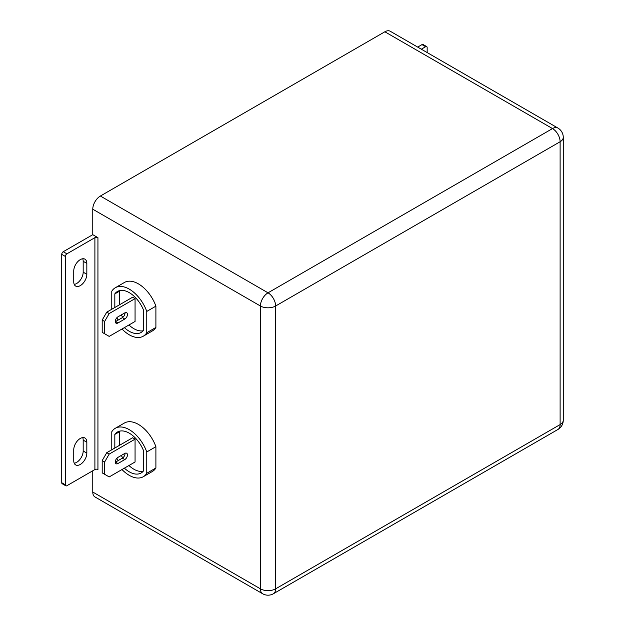 <?xml version="1.0" encoding="UTF-8"?>
<svg xmlns="http://www.w3.org/2000/svg" width="625" height="625" viewBox="0 0 625 625"><rect width="100%" height="100%" fill="white"/><g stroke="black" fill="none" stroke-linecap="round" stroke-linejoin="round"><path stroke-width="0.94" d="M82.719 258.758A9.25 5.344 -60 0 1 83.18 261.289L83.18 272.18A9.25 5.344 -60 0 1 76.641 283.516A9.25 5.344 -60 0 1 74.219 284.375M73.75 281.844A9.25 5.344 120 0 0 75.664 286.078A9.25 5.344 120 0 0 80.289 285.625A9.25 5.344 120 0 0 86.836 274.289L86.836 263.398A9.25 5.344 120 0 0 84.914 259.164A9.25 5.344 120 0 0 77.789 261.641A9.25 5.344 120 0 0 73.75 270.953L73.75 281.844M80.289 438.453A9.25 5.344 120 0 0 73.75 449.781L73.75 460.68A9.25 5.344 120 0 0 75.664 464.914A9.25 5.344 120 0 0 82.797 462.43A9.25 5.344 120 0 0 86.836 453.125L86.836 442.234A9.25 5.344 120 0 0 84.914 437.992A9.25 5.344 120 0 0 80.289 438.453M124.383 468.156A23.664 13.664 -120 0 0 129.281 471.828A23.664 13.664 -120 0 0 141.109 473A23.664 13.664 -120 0 0 143.727 470.594L143.727 451.109A23.664 13.664 -120 0 0 117.445 432.008A23.664 13.664 -120 0 0 114.828 434.422L114.828 448.031M128.945 465.523A23.664 13.664 -120 0 0 133.844 469.195A23.664 13.664 -120 0 0 143.172 471.297M121.992 469.539A27.969 16.148 -120 0 0 143.266 476.727A27.969 16.148 -120 0 0 146.773 473.258L146.773 451.961A27.969 16.148 -120 0 0 129.281 429.672A27.969 16.148 -120 0 0 115.297 428.281A27.969 16.148 -120 0 0 111.781 431.758L111.781 449.781M143.266 476.727L152.391 471.461A27.969 16.148 -120 0 0 155.898 467.984L155.898 446.688A27.969 16.148 -120 0 0 138.406 424.398A27.969 16.148 -120 0 0 124.422 423.016L115.297 428.281M124.383 327.625A23.664 13.664 -120 0 0 129.281 331.297A23.664 13.664 -120 0 0 141.109 332.469A23.664 13.664 -120 0 0 143.727 330.055L143.727 310.578A23.664 13.664 -120 0 0 117.445 291.477A23.664 13.664 -120 0 0 114.828 293.883L114.828 307.492M128.945 324.984A23.664 13.664 -120 0 0 133.844 328.664A23.664 13.664 -120 0 0 143.172 330.766M121.992 329A27.969 16.148 -120 0 0 143.266 336.195A27.969 16.148 -120 0 0 146.773 332.719L146.773 311.422A27.969 16.148 -120 0 0 129.281 289.133A27.969 16.148 -120 0 0 115.297 287.75A27.969 16.148 -120 0 0 111.781 291.219L111.781 309.25M143.266 336.195L152.391 330.922A27.969 16.148 -120 0 0 155.898 327.453L155.898 306.156A27.969 16.148 -120 0 0 138.406 283.867A27.969 16.148 -120 0 0 124.422 282.477L115.297 287.75M65.383 484.828A2.148 1.242 120 0 0 65.828 485.812L62.18 483.711A2.148 1.242 -60 0 1 61.734 482.719L65.383 484.828L65.383 256.461L61.734 254.352A2.148 1.242 -60 0 1 63.25 251.719L66.906 253.828L94.898 237.664A2.148 1.242 180 0 1 97.938 237.664L92.766 234.68L92.766 209.203A10.758 6.211 -60 0 1 100.375 196.031L384.859 31.781A10.758 6.211 -60 0 1 390.242 31.25L557.891 128.039A10.758 6.211 120 0 0 552.516 128.578L384.859 31.781M92.766 492.031L260.414 588.828A10.758 6.211 120 0 0 262.641 593.75L94.992 496.961A10.758 6.211 -60 0 1 92.766 492.031L92.766 470.773M119.945 431.078A23.664 13.664 -120 0 0 119.391 431.789L119.391 445.391M121.305 455.438A23.664 13.664 -120 0 0 122.742 457.922M135.062 439.156L132.625 437.75L106.766 452.68L109.195 454.086L135.062 439.156L135.062 461.992L109.195 476.922L104.633 474.289L104.633 461.992L102.195 460.586L102.195 472.883L104.633 474.289M119.945 290.547A23.664 13.664 -120 0 0 119.391 291.25L119.391 304.859M121.305 314.906A23.664 13.664 -120 0 0 122.742 317.383M135.062 298.625L132.625 297.219L106.766 312.148L109.195 313.555L135.062 298.625L135.062 321.461L109.195 336.391L104.633 333.758L104.633 321.461L102.195 320.055L102.195 332.352L104.633 333.758M74.219 463.203A9.25 5.344 120 0 0 83.18 451.016L83.18 440.125A9.25 5.344 120 0 0 82.719 437.594M427.156 52.562L427.156 47.594A2.148 1.242 120 0 0 426.711 46.609A2.148 1.242 120 0 0 425.633 46.719L421.984 44.609L417.68 47.094M421.984 44.609A2.148 1.242 -60 0 1 423.055 44.5L426.711 46.609M61.734 254.352L61.734 482.719M63.25 251.719L92.766 234.68M146.773 332.719L155.898 327.453M115.445 320.305A27.969 16.148 -120 0 0 116.031 321.289M146.773 311.422L155.898 306.156M116.852 317.742A23.664 13.664 -120 0 0 118.188 320.039M119.391 291.25L114.828 293.883M124.789 312.891L117.945 316.844A3.766 2.172 120 0 0 115.484 320.164A3.766 2.172 120 0 0 116.062 323.18A3.766 2.172 120 0 0 117.945 322.992L124.789 319.039A3.766 2.172 120 0 0 127.25 315.727A3.766 2.172 120 0 0 126.672 312.711A3.766 2.172 120 0 0 124.789 312.891M109.195 313.555L104.633 321.461M115.289 321.703A3.766 2.172 120 0 0 115.508 321.586L122.359 317.641A3.766 2.172 120 0 0 125.008 312.781M102.195 320.055L106.766 312.148M146.773 473.258L155.898 467.984M115.445 460.844A27.969 16.148 -120 0 0 116.031 461.82M146.773 451.961L155.898 446.688M116.852 458.281A23.664 13.664 -120 0 0 118.188 460.578M119.391 431.789L114.828 434.422M124.789 453.43L117.945 457.383A3.766 2.172 120 0 0 115.484 460.703A3.766 2.172 120 0 0 116.062 463.719A3.766 2.172 120 0 0 117.945 463.531L124.789 459.578A3.766 2.172 120 0 0 127.25 456.258A3.766 2.172 120 0 0 126.672 453.242A3.766 2.172 120 0 0 124.789 453.43M109.195 454.086L104.633 461.992M115.289 462.242A3.766 2.172 120 0 0 115.508 462.125L122.359 458.172A3.766 2.172 120 0 0 125.008 453.312M102.195 460.586L106.766 452.68M425.633 46.719L421.328 49.203M65.828 485.812A2.148 1.242 120 0 0 66.906 485.711L94.898 469.547L94.898 237.664M97.938 237.664L97.938 469.547A2.148 1.242 -0 0 0 94.898 469.547M66.906 253.828A2.148 1.242 120 0 0 65.383 256.461M262.641 593.75A10.758 10.758 0 0 0 273.398 593.75A10.758 6.211 -120 0 0 275.633 588.828L560.117 424.578L560.117 141.75L275.633 306L275.633 588.828A10.758 6.211 0 0 1 260.414 588.828L260.414 306L92.766 209.203M100.375 196.031L268.023 292.82L552.516 128.578A10.758 6.211 -120 0 1 560.117 141.75A10.758 6.211 0 0 0 563.266 137.359A10.758 10.758 0 0 0 557.891 128.039M122.359 317.641L124.789 319.039M115.508 321.586L117.945 322.992M122.359 458.172L124.789 459.578M115.508 462.125L117.945 463.531M83.18 440.125L86.836 442.234M83.18 451.016L86.836 453.125M86.836 263.398L83.18 261.289M86.836 274.289L83.18 272.18M273.398 593.75L557.891 429.5A10.758 6.211 -120 0 0 560.117 424.578A10.758 6.211 0 0 0 563.266 420.188L563.266 137.359M275.633 306A10.758 6.211 -120 0 0 268.023 292.82A10.758 6.211 -60 0 0 260.414 306A10.758 6.211 0 0 0 275.633 306M557.891 429.5A10.758 10.758 0 0 0 563.266 420.188"/></g></svg>
